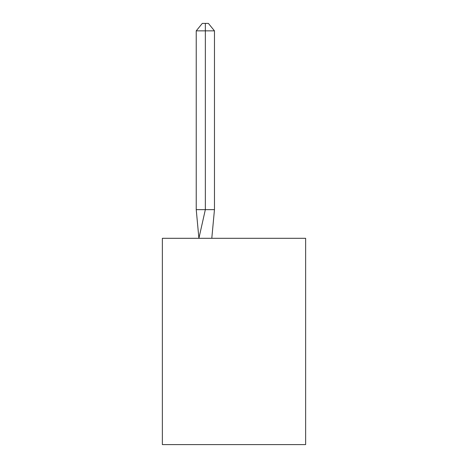 <?xml version="1.0" encoding="UTF-8"?>
<svg xmlns="http://www.w3.org/2000/svg" width="468" height="468" viewBox="0 0 468 468"><rect width="100%" height="100%" fill="white"/><g stroke="black" fill="none" stroke-linecap="round" stroke-linejoin="round"><path stroke-width="0.7" d="M305.633 238.3L305.633 444.6L162.367 444.6L162.367 238.3L305.633 238.3M214.467 209.646L214.467 30.847L205.347 30.847L205.347 209.646L196.232 209.646L198.9 238.3L205.347 209.646L205.347 30.847L205.347 209.646L205.347 30.847L205.347 209.646L205.347 30.847L205.347 209.646L205.347 30.847L205.347 209.646L205.347 30.847L205.347 209.646L205.347 30.847L205.347 209.646L205.347 30.847L205.347 209.646L205.347 30.847L205.347 209.646L205.347 30.847L205.347 209.646L205.347 30.847L205.347 209.646L205.347 30.847L205.347 209.646L205.347 30.847L205.347 209.646L205.347 30.847L205.347 209.646L205.347 30.847L205.347 209.646L205.347 30.847L205.347 209.646L205.347 30.847L205.347 209.646L214.467 209.646L211.793 238.3M205.347 30.847L196.232 30.847L202.311 23.4L205.347 23.4L205.347 209.646M196.232 30.847L196.232 209.646M205.347 23.4L208.389 23.4L214.467 30.847"/></g></svg>
